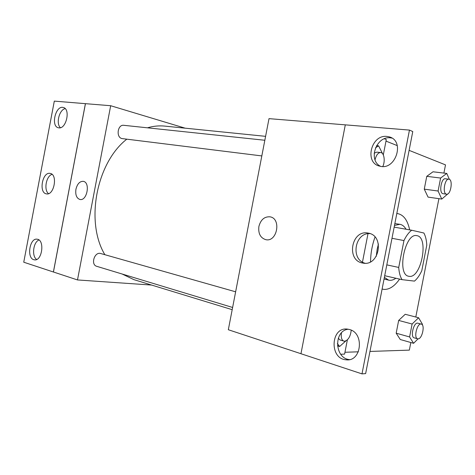 <?xml version="1.0" encoding="UTF-8"?>
<svg xmlns="http://www.w3.org/2000/svg" width="475" height="475" viewBox="0 0 475 475"><rect width="100%" height="100%" fill="white"/><g stroke="black" fill="none" stroke-linecap="round" stroke-linejoin="round"><path stroke-width="0.71" d="M409.141 276.331L408.726 276.26C396.459 274.77 405.015 232.293 416.902 235.671C429.204 237.078 421.236 278.7 409.141 276.331M421.788 270.726L426.782 245.165C426.526 240.184 425.558 236.134 423.878 233.011L411.671 230.232C408.815 232.394 406.244 235.838 403.958 240.558L398.721 267.437C399.077 272.608 400.182 276.676 402.034 279.65L414.491 281.111C417.24 278.754 419.674 275.292 421.788 270.726M386.81 264.872L398.721 267.437M391.988 238.302L403.958 240.558M384.702 275.72L402.034 279.65M384.376 277.382L388.681 280.155C390.996 280.654 393.389 280.018 395.859 278.249M406.036 229.235C404.409 226.415 402.378 224.776 399.932 224.319L394.493 225.417M376.253 256.375L377.18 249.179L378.433 244.037M394.85 223.6L399.932 224.319M388.681 280.155L384.061 279.003M394.161 227.127L411.671 230.232M399.594 279.092C394.588 286.235 389.375 289.673 383.954 289.406L382.108 289.043M370.536 261.808C370.654 253.401 372.145 245.148 375.007 237.043M396.809 213.536L397.866 213.649C403.714 214.949 407.645 220.358 409.652 229.876M344.951 352.266L358.376 351.815M369.96 351.435L409.337 350.122L410.822 342.517M415.797 317.033L438.906 198.669M443.905 173.078L445.503 164.884L409.112 150.349M397.302 145.629L385.991 141.111M422.322 324.894L422.441 324.265L418.588 317.751L405.205 314.284L398.668 320.435L396.18 333.195L400.282 339.518L413.594 343.306L418.03 338.853L417.614 338.8C413.369 338.016 417.222 322.614 421.283 324.104C425.303 324.787 422.144 339.174 418.036 338.853M449.338 179.33L446.773 173.422L433.004 171.784L426.764 176.332L424.27 189.145L428.064 197.113L441.762 199.078L447.925 193.818M347.362 339.868L344.595 354.107L340.718 354.249M361.997 373.884L409.456 130.085L412.769 131.557L365.643 373.599L361.997 373.884L300.954 353.727L345.301 124.854L269.004 118.643L228.327 329.733L300.954 353.715M258.899 226.427C260.739 219.67 264.444 216.475 270.008 216.826C281.568 218.447 277.216 242.327 265.846 239.685C260.413 237.957 258.103 233.534 258.899 226.427C258.103 233.54 260.419 237.957 265.846 239.685C277.222 242.327 281.568 218.447 270.008 216.832C264.444 216.475 260.739 219.676 258.905 226.427M409.456 130.085L345.301 124.854M383.307 154.909L386.294 139.549L384.382 138.777M362.473 262.111L367.988 233.724M349.428 329.502L347.593 329.133C330.731 326.456 329.038 358.785 346.073 359.795C361.499 362.122 364.687 333.005 349.428 329.502M386.953 136.444C371.064 134.33 364.099 162.949 379.691 166.125C395.663 171.042 405.442 140.529 389.001 136.818L386.953 136.444M368.167 233.1C351.387 229.306 345.824 260.781 362.87 263.067C379.341 266.748 384.958 235.553 368.262 233.118L368.167 233.1M348.24 329.228C333.492 330.76 334.513 358.488 349.487 359.587M391.917 138.088L390.361 137.839C376.129 135.862 367.804 160.283 380.558 166.303M370.067 233.629C354.878 232.251 350.235 259.463 365.026 263.233M232.192 309.676L133.873 279.638L122.128 274.01M104.868 254.701C85.144 222.098 96.318 162.895 126.76 139.199M147.44 127.817C153.336 126.095 159.125 125.525 164.813 126.107L265.59 136.337M261.814 155.925L121.968 138.569C115.793 137.328 117.598 124.29 123.809 125.311L264.836 140.262M232.613 307.468L96.752 266.327C90.345 264.741 94.519 251.4 100.742 253.531L235.63 291.81M185.161 128.173L110.681 105.723L77.49 279.941L151.644 285.065M75.935 189.252C77.3 183.867 79.747 181.23 83.273 181.337C90.588 182.263 87.091 201.257 79.931 199.47C76.558 198.259 75.228 194.851 75.935 189.252C75.228 194.851 76.558 198.259 79.931 199.47C87.091 201.257 90.594 182.269 83.273 181.337C79.747 181.23 77.3 183.867 75.935 189.252M85.411 103.657L53.396 271.997L23.75 262.212L54.31 101.116L85.452 103.669L53.443 272.003L77.49 279.941M85.452 103.669L110.681 105.723M50.16 173.417C42.406 171.493 38.487 192.88 46.413 193.853C54.097 195.801 58.051 174.396 50.184 173.422L50.16 173.417M58.811 127.84C66.34 129.313 70.811 108.716 63.217 107.481C55.551 105.189 50.558 126.487 58.437 127.781L58.811 127.84M33.778 259.694L34.402 259.837C42.138 261.452 45.036 239.851 37.175 239.216C29.771 237.589 26.41 257.83 33.778 259.694M52.054 174.361C46.176 175.952 43.593 190.065 48.527 193.646M65.164 108.621C59.221 109.772 55.771 123.726 60.426 127.698M38.974 239.994C33.232 242.054 31.528 256.274 36.652 259.469M418.588 317.751L412.116 324.021L409.593 336.947L413.594 343.306M417.614 338.8L414.224 337.856C409.961 337.06 413.808 321.718 417.887 323.208L421.283 324.104M405.205 314.284L398.668 320.435L412.116 324.021M398.668 320.435L396.18 333.195L409.593 336.947M396.18 333.195L400.282 339.518M446.773 173.422L440.61 178.048L438.081 191.021L441.762 199.078M446.571 194.198L442.819 193.658C438.746 192.743 441.293 177.846 445.372 178.76L448.869 179.194C453.245 179.402 450.828 195.136 446.571 194.198L446.304 194.138C442.249 193.224 444.808 178.279 448.869 179.194M433.004 171.784L426.764 176.332L440.61 178.048M426.764 176.332L424.27 189.145L438.081 191.021M424.27 189.145L428.064 197.113M337.357 343.556L339.619 346.501L345.812 340.961M351.233 330.184C350.437 336.573 348.217 340.26 344.577 341.252L340.124 340.023L338.265 338.283M337.458 345.83L339.619 346.501M343.841 341.151C341.662 340.159 340.86 337.422 341.436 332.928M382.63 153.769L378.599 145.855L375.511 147.773M374.163 153.193L376.764 152.125L380.629 152.534C384.133 152.659 385.421 161.132 382.814 166.47M376.586 145.659L378.599 145.855M375.048 159.849C376.2 155.093 378.058 152.653 380.629 152.534M382.102 289.061L382.642 289.186M396.821 213.477L397.866 213.649M363.565 263.168L362.87 263.067M391.489 137.839L389.001 136.818M349.22 359.646L346.073 359.795M34.752 259.867L34.402 259.837"/></g></svg>
